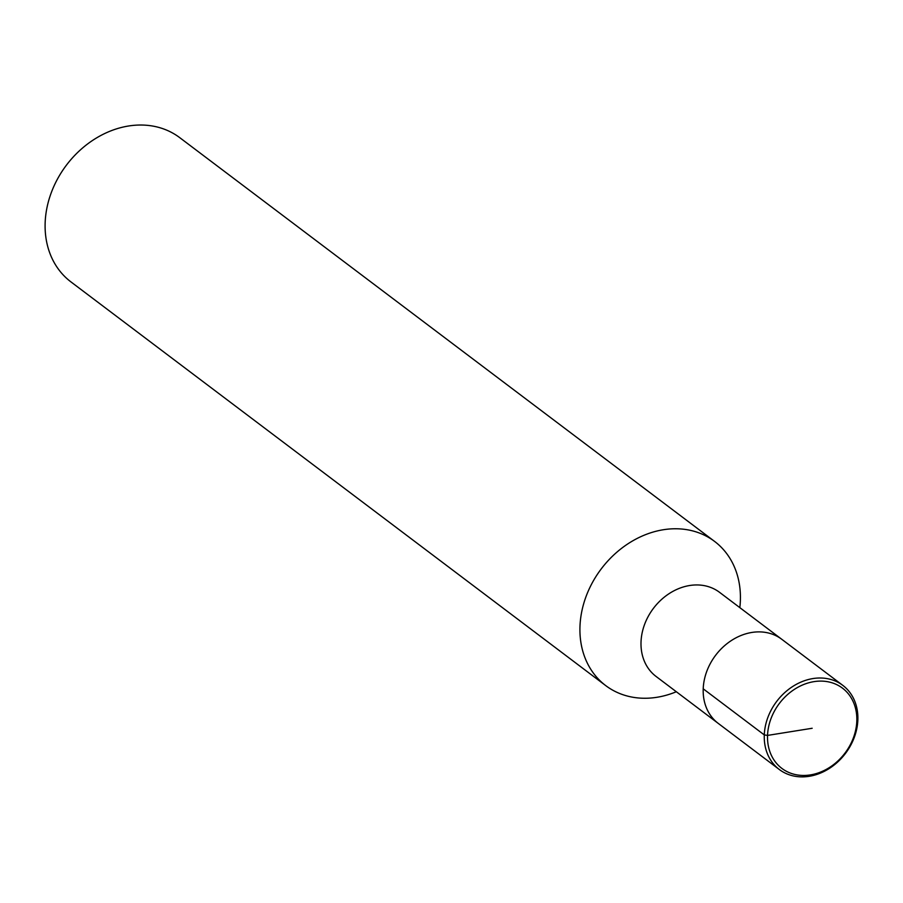 <?xml version="1.0" encoding="UTF-8"?>
<svg xmlns="http://www.w3.org/2000/svg" width="903" height="903" viewBox="0 0 903 903"><rect width="100%" height="100%" fill="white"/><g stroke="black" fill="none" stroke-linecap="round" stroke-linejoin="round"><path stroke-width="1.35" d="M739.828 607.629A90.334 73.911 127 0 0 740.358 600.698A90.334 73.911 127 0 0 714.589 541.416A90.334 73.911 127 0 0 601.172 568.992A90.334 73.911 127 0 0 605.732 685.614A90.334 73.911 127 0 0 676.324 691.743M842.815 685.377L781.738 639.268A52.701 43.118 127 0 0 715.571 655.352A52.701 43.118 127 0 0 718.235 723.382A52.701 43.118 127 0 1 715.571 655.352A52.701 43.118 127 0 1 781.738 639.268L719.544 592.323A52.701 43.118 127 0 0 653.388 608.408A52.701 43.118 127 0 0 656.052 676.437L779.312 769.503A52.701 43.118 127 0 0 828.988 768.667A52.701 43.118 127 0 0 857.85 719.962A52.701 43.118 127 0 0 842.815 685.377A52.701 43.118 127 0 0 776.659 701.462A52.701 43.118 127 0 0 779.312 769.503M714.589 541.416L179.776 137.685A90.334 73.911 127 0 0 66.359 165.249A90.334 73.911 127 0 0 70.919 281.883L605.732 685.614M856.812 721.136A50.286 41.143 127 0 0 791.4 691.461A50.286 41.143 127 0 0 788.296 772.223A50.286 41.143 127 0 0 856.812 721.136M812.169 728.269L767.527 735.414L764.288 734.918L703.2 688.808"/></g></svg>

